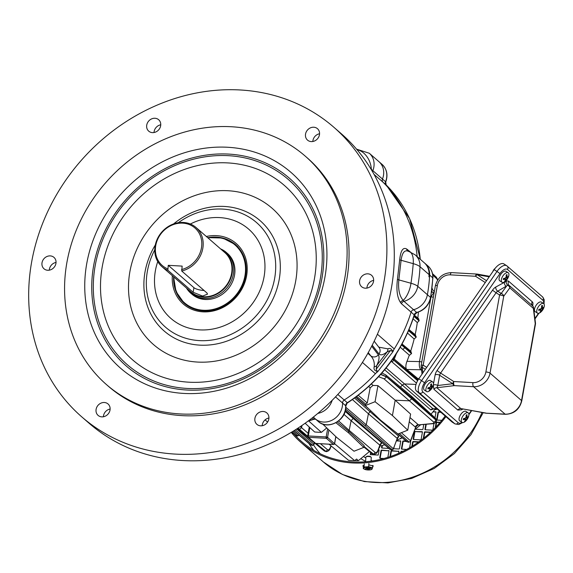 <?xml version="1.0" encoding="UTF-8"?>
<svg xmlns="http://www.w3.org/2000/svg" width="573" height="573" viewBox="0 0 573 573"><rect width="100%" height="100%" fill="white"/><g stroke="black" fill="none" stroke-linecap="round" stroke-linejoin="round"><path stroke-width="0.86" d="M345.147 411.328L353.176 418.448A90.312 79.382 -49 0 0 353.856 418.247M354.587 398.049L369.972 411.665A90.312 79.382 -49 0 0 371.082 411.085M400.527 387.126A90.312 79.382 -49 0 0 402.225 385.063L384.669 369.764M435.358 408.742A89.302 78.494 131 0 1 431.061 414.179M420.711 424.708A89.302 78.494 131 0 1 414.881 429.464M402.053 437.665A89.302 78.494 131 0 1 396.788 440.279M384.633 444.841A89.302 78.494 131 0 1 379.734 446.145M436.676 408.628L433.109 408.821A2.707 2.392 -49 0 0 430.81 409.924L433.847 408.886M415.568 427.573L417.001 425.639L418.713 424.88M397.261 438.975L398.801 436.34A2.707 2.392 -49.4 0 0 397.239 438.417L393.164 449.375L393.193 448.645L366.254 424.794L368.41 413.742L352.424 399.589M380.107 445.178L381.905 442.986L353.176 418.448L351.113 420.711L343.972 414.379M358.275 395.291L367.272 402.998L370.158 387.806L373.059 385.414L377.936 385.629L395.169 400.198L409.394 400.821L383.831 378.689L378.574 376.733M308.697 420.962L321.41 432.357A104.787 92.103 131 0 1 314.62 431.97L305.123 423.239M326.753 427.945L321.41 432.357M400.283 347.252L402.468 349.208A1.891 1.655 -49.1 0 0 404.481 347.51L411.5 353.591L409.48 355.289L402.468 349.208L409.48 355.289M415.146 334.646A158.993 139.755 -49 0 0 417.287 322.563L413.14 318.839M414.329 315.143L418.648 318.717L419.064 320.873L417.287 322.563M417.846 318.058A158.993 139.755 -49 0 0 418.383 312.099M410.648 351.199L411.5 353.591M410.676 351.113A158.993 139.755 -49 0 0 414.143 338.987L407.539 333.071M415.103 334.825L416.141 337.282L414.143 338.987M380.644 374.455L386.159 376.748A2.163 1.884 130.9 0 1 383.831 378.689M433.525 421.957A2.163 1.912 131.2 0 0 435.86 420.023L411.722 398.88L409.394 400.821L433.525 421.957C434.398 422.845 433.79 423.404 431.713 423.64A2.163 1.425 -94.8 0 0 432.228 423.734C434.09 423.827 435.48 422.931 436.397 421.048L435.888 419.844A2.163 1.905 -47.4 0 0 435.358 418.125L436.425 420.89L435.888 419.844L411.915 397.798L411.722 398.88L386.188 376.568A2.163 1.891 -50.5 0 0 385.593 374.792L411.314 396.029L411.915 397.798L386.188 376.568L380.773 374.312M392.663 359.242L417.502 380.565M393.307 358.318A1.891 1.655 129.6 0 1 393.701 359.751L392.756 359.121M396.315 353.785L394.288 359.07M406.551 369.313C405.512 367.544 405.648 364.879 406.973 361.327A158.993 139.755 -49 0 0 409.251 355.281M338.636 420.976L349.179 430.38L348.742 431.29L337.253 421.972M381.905 442.986A2.707 2.392 130.5 0 0 379.835 445.25L378.073 449.97C377.127 452.269 376.096 453.042 374.986 452.283L349.179 430.38L351.113 420.711L380.042 445.328L378.108 450.493C377.435 452.727 376.024 454.009 373.875 454.346L363.919 446.661M398.801 436.34L369.972 411.665L368.41 413.742L397.239 438.417L394.131 446.854A1.891 1.017 20.2 0 1 394.174 447.37M416.019 384.397L404.509 383.96L402.225 385.063L430.81 409.924M406.787 369.492L418.354 379.004M431.713 290.898A104.916 92.217 131 0 1 432.207 292.237M301.985 425.445L301.534 427.694L299.486 429.349L297.194 428.647M367.272 402.998L365.545 404.18L365.302 405.555L380.608 420.181L397.977 434.005L407.747 430.18L392.433 415.554L395.169 400.198L410.612 414.078L407.747 430.18M345.82 407.288L366.254 424.794L365.08 425.746L392.018 449.59L390.356 449.497A1.082 0.945 130.6 0 1 389.833 449.296L345.376 410.476M314.77 442.886L313.76 444.892L313.789 444.161A1.082 0.953 131.5 0 1 312.614 445.106L310.953 445.013L294.128 430.602M322.649 424.013L336.659 437.4L354.021 451.223L363.791 447.398L348.477 432.773L335.914 422.767M363.791 447.398L364.113 445.586L348.742 431.29L348.477 432.773M377.936 385.629L375.071 401.73L392.433 415.554M375.071 401.73L365.302 405.555M421.606 370.48L420.79 369.771C419.45 368.153 419.013 365.424 419.486 361.584A2.163 0.58 10.1 0 1 421.771 362.093M406.973 361.327L419.486 361.584L431.018 296.828L433.854 292.388M430.81 296.807L431.018 296.828A2.163 0.58 10.1 0 1 433.303 297.337M434.341 291.499L432.873 290.153A104.838 92.146 131 0 0 432.049 288.219M369.413 451.567L358.369 460.678L356.592 459.052L354.666 460.649L334.603 443.71M415.984 426.455A2.707 1.92 -158.3 0 1 417.001 425.639A2.707 1.597 -104.7 0 1 417.466 425.08M431.713 423.64L417.968 424.915A2.707 2.686 -168.8 0 0 415.912 426.613L410.512 440.802L401.344 432.687M373.789 454.339L372.765 453.931A1.891 1.662 -50.6 0 1 371.877 453.594L373.875 454.346M410.59 441.303L410.512 440.802A1.354 1.189 -48.5 0 1 409.036 441.991L407.346 441.898A1.354 1.182 130.6 0 1 406.694 441.64L395.184 431.784M409.996 417.545L418.354 424.765A2.707 2.392 -49.2 0 0 415.454 427.157L409.237 421.792M358.369 460.678A102.209 89.839 131 0 1 354.737 460.585M354.666 460.649A103.914 91.336 131 0 1 348.556 460.305L329.038 444.218M326.152 451.646L315.659 443.459A1.082 0.423 93.2 0 0 315.773 443.423M316.153 443.488L326.23 451.653L324.232 450.901A1.891 1.662 -50.6 0 0 325.12 451.238L325.299 451.252A1.891 1.676 130.3 0 0 327.348 449.59L320.436 443.731M392.018 449.59A1.082 0.953 -48.5 0 0 393.193 448.645L394.131 446.854M293.963 430.703L310.43 444.813A1.082 0.945 -49.4 0 0 310.953 445.013M291.707 432.092L295.532 435.365A1.354 1.182 -49.4 0 0 296.184 435.616L291.915 431.963M299.092 435.1A1.354 1.189 131.5 0 1 297.874 435.716L296.184 435.616M402.389 451.588L401.859 451.56A0.544 0.473 -49 0 0 401.272 452.04L401.258 452.126M391.352 451.481L390.958 451.144A0.544 0.473 131 0 1 391.545 450.657L398.887 451.388A0.544 0.473 -49 0 0 398.887 451.388L391.939 450.994A0.544 0.473 -49 0 0 391.352 451.481L390.457 456.502M418.44 442.134L413.613 441.862A0.544 0.473 -49 0 0 413.026 442.349L412.352 446.145M406.479 441.461L403.686 441.303A0.544 0.473 -49 0 0 403.098 441.783L401.823 448.967A0.544 0.473 -49 0 0 401.823 449.168M396.674 440.587L400.713 441.131A0.544 0.473 -49 0 0 400.713 441.131L396.559 440.895M430.423 432.45L425.367 432.164A0.544 0.473 -49 0 0 424.779 432.651L423.805 438.123M422.401 431.999A0.544 0.473 -49 0 0 422.387 431.999L415.439 431.605A0.544 0.473 -49 0 0 414.852 432.092L413.577 439.269A0.544 0.473 -49 0 0 413.577 439.47M439.906 422.63L437.12 422.473A0.544 0.473 -49 0 0 436.533 422.953L435.774 427.186M426.276 424.235L425.324 429.571A0.544 0.473 -49 0 0 425.331 429.771L432.293 430.165A0.544 0.473 131 0 0 432.88 429.686L433.997 423.418M440.924 412.324L438.947 412.216A0.544 0.473 -49 0 0 438.359 412.696L437.077 419.88A0.544 0.473 -49 0 0 437.084 420.081L441.819 420.346M433.195 411.572L435.967 412.044A0.544 0.473 -49 0 0 435.967 412.044L432.952 411.872M379.082 450.271L378.209 450.22M371.046 452.906L370.731 454.661M381.425 450.922L381.031 450.586A0.544 0.473 131 0 1 381.625 450.099L388.96 450.829A0.544 0.473 -49 0 0 388.96 450.829L382.012 450.435A0.544 0.473 -49 0 0 381.425 450.922L380.143 458.099A0.544 0.473 -49 0 0 380.15 458.3L383.91 458.515M382.392 445.472L381.969 447.842A0.544 0.473 -49 0 0 381.976 448.043L388.831 448.43M401.272 452.04L400.885 451.703L400.771 452.355M400.885 451.703A0.544 0.473 131 0 1 401.472 451.216L401.859 451.56M402.969 451.302L401.472 451.216M398.593 453.329L398.901 451.588A0.544 0.473 131 0 0 398.493 451.051M390.958 451.144L389.977 456.667M413.026 442.349L412.639 442.005L411.844 446.453M412.639 442.005A0.544 0.473 131 0 1 413.226 441.525L413.613 441.862M418.856 441.84L413.226 441.525M409.602 447.778L410.655 441.898A0.544 0.473 131 0 0 410.519 441.468M403.098 441.783L402.712 441.446L401.429 448.63A0.544 0.473 131 0 0 401.838 449.168L406.615 449.44M402.712 441.446A0.544 0.473 131 0 1 403.299 440.959L403.686 441.303M406.085 441.117L403.299 440.959M393.579 448.702L398.858 449.003A0.544 0.473 131 0 0 399.445 448.516L400.728 441.332A0.544 0.473 131 0 0 400.319 440.795M424.779 432.651L424.392 432.314L423.282 438.538M424.392 432.314A0.544 0.473 131 0 1 424.98 431.827L425.367 432.164M430.746 432.149L424.98 431.827M414.852 432.092L414.465 431.748L413.183 438.932A0.544 0.473 131 0 0 413.591 439.47L420.539 439.863A0.544 0.473 131 0 0 421.126 439.376L422.401 432.2A0.544 0.473 131 0 0 422 431.662L415.439 431.605M414.465 431.748A0.544 0.473 131 0 1 415.053 431.268M400.047 438.71L400.685 438.746A0.544 0.473 131 0 0 401.272 438.259L401.308 438.059M436.533 422.953L436.139 422.616L435.222 427.766M436.139 422.616A0.544 0.473 131 0 1 436.733 422.129L437.12 422.473M440.171 422.322L436.733 422.129M425.345 429.779A0.544 0.473 131 0 1 424.937 429.234L425.324 429.571M425.818 424.278L424.937 429.234M415.26 429.177A0.544 0.473 131 0 0 415.418 429.213L422.365 429.607A0.544 0.473 131 0 0 422.953 429.12L423.784 424.45M437.099 420.081A0.544 0.473 131 0 1 436.69 419.536L437.077 419.88M438.359 412.696L437.973 412.359L436.69 419.536M437.973 412.359A0.544 0.473 131 0 1 438.56 411.872L438.947 412.216M440.537 411.987L438.56 411.872M434.993 417.796L435.981 412.245A0.544 0.473 131 0 0 435.58 411.708M434.728 409.588L435.946 409.652A0.544 0.473 131 0 0 436.533 409.172L436.626 408.628M370.652 452.584L370.287 454.64L378.23 455.084L379.14 449.955L378.323 449.912M379.09 447.878A0.544 0.473 131 0 0 379.598 447.391L379.82 446.123M380.157 458.3A0.544 0.473 131 0 1 379.756 457.763L380.143 458.099M381.031 450.586L379.756 457.763M388.573 450.493A0.544 0.473 131 0 1 388.974 451.03L387.849 457.361M381.99 448.05A0.544 0.473 131 0 1 381.582 447.506L381.969 447.842M381.919 445.601L381.582 447.506M445.901 416.657A105.453 92.69 131 0 1 300.997 442.463A105.453 92.69 131 0 1 291.242 432.371M445.185 416.034A104.372 91.744 131 0 1 301.706 441.654A104.372 91.744 131 0 1 294.3 434.313M368.905 464.896L373.317 466.007L372.651 466.623M363.389 466.529L362.802 465.906L364.149 465.24M226.872 252.951A27.038 23.765 131 0 1 227.889 289.157A27.038 23.765 131 0 1 191.883 294.171M227.896 253.975A27.038 23.765 131 0 1 228.527 254.433M364.407 469.194A4.219 1.325 3.4 0 1 365.954 467.353A4.219 1.325 3.4 0 1 371.827 468.37A4.219 1.325 3.4 0 1 371.304 469.602A4.219 1.325 3.4 0 1 364.407 469.194L363.275 468.535L363.461 465.391M363.275 468.535L364.041 467.016L364.227 463.858M364.041 467.016L368.697 466.694L368.883 463.536M368.697 466.694L372.579 467.89L372.729 465.362M372.579 467.89L371.304 469.602M371.053 461.15L371.261 457.526A2.707 0.852 -176.6 0 0 371.125 457.233A2.707 0.852 -176.6 0 0 368.618 456.516A2.707 0.852 -176.6 0 0 366.032 456.932A2.707 0.852 -176.6 0 0 365.868 457.204L365.595 461.745M366.032 456.932L366.57 456.509A2.163 0.68 3.4 0 1 368.632 456.172A2.163 0.68 3.4 0 1 370.645 456.745L371.125 457.233M369.127 468.37L369.105 468.735L370.516 468.642L370.122 468.299L368.711 468.399L367.472 467.79L366.462 467.862L367.007 468.334L367.035 467.819M369.105 468.735L368.754 468.872L369.341 469.416L368.332 469.488L367.085 468.879L367.15 467.812M367.078 467.819L367.042 468.399L365.288 468.635L367.085 468.879M368.396 468.392L368.332 469.488M365.703 468.607L365.674 468.972M422.05 374.112L421.119 366.548A3.245 1.246 -7 0 0 422.215 367.314A3.245 1.533 -57.2 0 1 423.175 365.137L426.684 367.4M485.274 282.539L475.54 276.272A3.245 1.533 -57.2 0 1 477.18 274.689L486.541 280.706M508.187 272.719L505.945 271.273A5.68 2.686 122.8 0 0 500.616 274.596A5.68 2.686 122.8 0 0 499.799 280.827L502.048 282.267A5.68 2.686 122.8 0 0 505.515 281.157A10.751 10.751 0 0 0 508.623 276.329A5.68 2.686 122.8 0 0 508.745 275.899A5.68 2.686 122.8 0 0 508.187 272.719A5.68 2.686 122.8 0 0 502.858 276.036A5.68 2.686 122.8 0 0 502.048 282.267M505.816 277.719A1.082 0.509 -57.2 0 1 506.088 277.547L507.169 278.242A10.729 5.501 14.1 0 0 508.072 277.404A10.056 7.213 -113.8 0 0 508.344 276.322A10.729 5.501 -165.9 0 1 507.442 277.16L506.976 276.566A10.729 7.693 -113.8 0 0 506.998 274.589A10.056 5.157 -165.9 0 1 506.167 274.954A10.729 7.693 66.2 0 1 506.145 276.931L505.236 278.134A10.729 5.501 -165.9 0 1 503.517 278.449A10.056 7.213 66.2 0 1 503.244 279.531A10.729 5.501 14.1 0 0 504.963 279.216L503.875 278.521A1.082 0.509 -57.2 0 1 504.24 278.514L505.372 279.237M507.169 278.242L506.253 279.445L505.171 278.75A1.082 0.509 -57.2 0 1 505.601 277.941M505.429 279.81L504.963 279.216L505.429 279.81A10.729 7.693 66.2 0 1 504.591 281.264A10.056 5.157 14.1 0 0 505.415 280.899A10.729 7.693 -113.8 0 0 506.253 279.445M506.195 276.064L507.442 277.16M505.006 280.634L505.415 280.899M506.088 277.547L507.026 277.131M507.563 277.074L508.072 277.404M503.466 278.7L503.875 278.521M492.859 271.559A3.245 1.533 -57.2 0 1 495.051 268.465M485.883 371.956A3.245 0.874 -169.9 0 1 490.03 373.138A15.142 13.308 131 0 1 473.577 386.711L454.368 385.629A3.245 2.342 -96.8 0 1 452.785 383.717L439.656 375.272L437.786 385.514L452.785 383.717A3.245 1.533 122.8 0 1 453.744 381.532L472.954 382.621A11.897 10.457 -49 0 0 485.883 371.956L499.592 295.016A3.245 1.533 -57.2 0 1 501.232 293.433A3.245 2.55 -143.8 0 1 503.731 296.205L490.03 373.138L521.537 400.57A3.245 0.874 10.1 0 1 521.752 400.971L535.461 324.039A3.245 0.874 -169.9 0 0 535.239 323.638L533.356 308.381A3.245 2.851 -49 0 0 532.539 305.789L508.996 285.29A3.245 2.851 131 0 1 509.82 287.882L503.731 296.205A3.245 0.874 -169.9 0 0 499.592 295.016L496.075 292.76L440.616 373.087L453.744 381.532A3.245 1.275 93.2 0 0 454.368 385.629L436.87 387.72A3.245 2.851 -49 0 0 433.919 389.253L433.252 385.135M433.31 385.099A3.245 1.877 10.4 0 1 437.786 385.514L436.87 387.72L460.807 408.563L485.875 413.061A3.245 1.275 93.2 0 0 486.241 413.226L505.45 414.308C514.024 413.957 519.46 409.509 521.752 400.971M543.619 303.561A8.115 3.839 122.8 0 0 542.839 300.245L507.477 269.46A8.115 3.839 122.8 0 0 499.964 273.586L424.572 382.771A8.115 3.839 122.8 0 0 422.888 391.975L458.25 422.759A2.707 2.378 131 0 1 454.711 423.691A10.815 5.114 -57.2 0 0 454.998 423.905L452.19 422.1A10.815 5.114 -57.2 0 1 451.911 421.886L454.711 423.691L419.357 392.906L416.55 391.101L451.911 421.886M416.55 391.101A10.815 5.114 -57.2 0 1 418.791 378.832L421.599 380.637L496.984 271.444L494.177 269.639L418.791 378.832M494.177 269.639A10.815 5.114 -57.2 0 1 503.925 263.931L506.725 265.736A10.815 5.114 -57.2 0 1 507.012 265.951A2.707 2.378 131 0 1 507.477 269.46M433.482 383.889L435.129 374.892A6.489 3.073 -57.2 0 1 437.049 370.523L492.508 290.196A6.489 3.073 -57.2 0 1 495.795 287.023L506.26 281.336A6.425 3.037 -57.2 0 1 508.752 281.322A3.245 2.851 -49 0 0 508.996 285.29A3.216 1.518 122.8 0 0 507.757 285.297A3.245 2.55 -143.8 0 1 509.82 287.882L533.356 308.381A3.245 1.246 -7 0 0 533.599 307.816A3.245 3.245 0 0 0 532.546 305.796A3.216 1.518 122.8 0 0 532.539 305.789A3.245 2.851 -49 0 1 532.288 301.821A6.425 3.037 -57.2 0 1 532.897 304.528A3.245 1.984 8.2 0 0 532.174 305.309M461.953 408.886A3.245 2.156 -118.7 0 0 461.573 409.788L457.848 410.089A3.245 2.851 -49 0 1 460.807 408.563L485.847 413.176L505.085 414.143A3.245 1.275 93.2 0 0 505.45 414.308M506.26 281.336A3.245 2.249 -116.2 0 0 507.757 285.297L497.722 291.177L501.232 293.433L506.339 286.45A3.245 2.156 -118.7 0 1 504.412 282.296M420.267 259.275A144.933 127.392 -49 0 0 386.13 184.907L383.015 182.2A144.933 127.392 131 0 1 417.151 256.568A144.933 127.392 131 0 0 383.015 182.2A3.245 2.851 131 0 1 382.47 179.048A17.305 15.213 -49 0 0 378.939 161.643A17.305 15.213 131 0 1 382.47 179.048A3.245 2.851 -49 0 0 383.015 182.2L374.062 174.4M377.356 371.555A144.933 127.392 131 0 1 344.215 400.011L347.331 402.726A144.933 127.392 -49 0 0 414.2 314.828L411.092 312.12A3.245 2.851 131 0 1 413.584 309.714A3.245 2.851 -49 0 0 411.092 312.12A144.933 127.392 131 0 1 392.749 351.313M388.945 356.958A144.933 127.392 131 0 1 381.74 366.419M318.18 421.399A17.305 15.213 -49 0 0 335.993 422.459A17.305 15.213 -49 0 0 345.684 405.748A2.163 0.752 -1.8 0 1 345.834 406.006C347.009 419.973 327.935 430.832 318.18 421.399L315.071 418.691A17.305 15.213 -49 0 0 332.884 419.751A17.305 15.213 -49 0 0 342.575 403.041A3.245 2.851 131 0 1 344.215 400.011A3.245 2.851 -49 0 0 342.575 403.041A17.305 15.213 131 0 1 332.884 419.751A17.305 15.213 131 0 1 315.071 418.691A17.305 15.213 131 0 1 313.596 417.187M424.586 263.043A17.305 15.213 131 0 1 424.88 263.294A17.305 15.213 131 0 1 429.643 275.09A157.912 138.802 131 0 1 427.401 294.708A17.305 15.213 131 0 1 413.584 309.714A17.305 15.213 -49 0 0 427.401 294.708A157.912 138.802 -49 0 0 429.521 277.246L428.933 276.745A157.912 138.802 131 0 0 429.055 274.582A17.305 15.213 131 0 0 424.292 262.785L415.253 254.913A17.305 15.213 -49 0 1 420.016 266.717L429.055 274.582M268.93 418.004A7.571 6.654 -49 0 0 262.205 425.732M373.653 280.369A7.571 6.654 -49 0 0 366.921 288.097M319.562 133.76A7.571 6.654 -49 0 0 312.837 141.488M160.755 124.792A7.571 6.654 -49 0 0 154.03 132.521M56.039 262.427A7.571 6.654 -49 0 0 49.307 270.155M110.123 409.036A7.571 6.654 -49 0 0 103.398 416.757M333.851 127.256L341.243 133.688A191.984 168.749 131 0 1 373.954 341.673A191.984 168.749 131 0 1 182.744 460.534A191.984 168.749 131 0 1 89.109 423.268L81.717 416.829A191.984 168.749 131 0 1 80.521 161.235A191.984 168.749 131 0 1 333.851 127.256A191.984 168.749 131 0 1 366.562 335.234A191.984 168.749 131 0 1 175.352 454.095A191.984 168.749 131 0 1 81.717 416.829M401.465 303.74L400.506 302.544C397.211 297.58 396.194 289.816 397.461 279.252L399.703 259.669A3.245 1.082 2.9 0 0 401.086 260.278L413.226 263.644A17.305 7.821 -74.5 0 0 409.101 251.554L408.828 251.49C404.774 249.434 402.189 252.364 401.086 260.278L398.844 279.896C397.97 289.344 399.431 296.162 403.242 300.359L403.958 301.334A3.245 2.851 -49 0 0 401.465 303.74L411.092 312.12A144.933 127.392 131 0 1 394.274 348.907A10.815 9.505 -49 0 0 393.042 351.564L390.435 350.533L387.198 351.801C383.301 354.916 380.572 355.632 378.997 353.949L372.214 345.182M399.703 259.669C400.677 250.594 402.984 247.027 406.622 248.983L410.34 251.962M377.077 371.311C374.549 370.688 373.582 369.205 374.162 366.87A5.408 4.469 25.7 0 0 376.769 365.51L376.167 369.284L377.643 371.805L393.042 351.564M377.643 371.805A10.815 9.505 -49 0 0 375.394 373.718A144.933 127.392 131 0 1 344.215 400.011L337.812 394.439M100.698 403.263A7.571 6.654 -49 0 0 98.09 415.389A7.571 6.654 -49 0 0 108.082 414.05A7.571 6.654 -49 0 0 108.039 403.972A7.571 6.654 -49 0 0 104.343 402.497A7.571 6.654 -49 0 0 100.698 403.263M53.561 257.055A7.571 6.654 -49 0 0 50.259 255.895A7.571 6.654 -49 0 0 42.717 260.586A7.571 6.654 -49 0 0 44.006 268.787A7.571 6.654 -49 0 0 53.998 267.448A7.571 6.654 -49 0 0 53.948 257.363A7.571 6.654 -49 0 0 53.561 257.055M160.641 125.831A7.571 6.654 -49 0 0 158.671 119.728A7.571 6.654 -49 0 0 154.975 118.26A7.571 6.654 -49 0 0 147.433 122.944A7.571 6.654 -49 0 0 148.722 131.153A7.571 6.654 -49 0 0 155.813 131.969A7.571 6.654 -49 0 0 160.641 125.831M314.871 140.822A7.571 6.654 -49 0 0 317.478 128.696A7.571 6.654 -49 0 0 313.782 127.227A7.571 6.654 -49 0 0 306.24 131.919A7.571 6.654 -49 0 0 307.529 140.12A7.571 6.654 -49 0 0 314.871 140.822M362.007 287.037A7.571 6.654 -49 0 0 371.791 285.168A7.571 6.654 -49 0 0 371.562 275.305A7.571 6.654 -49 0 0 367.873 273.83A7.571 6.654 -49 0 0 360.331 278.521A7.571 6.654 -49 0 0 361.62 286.722A7.571 6.654 -49 0 0 362.007 287.037M254.928 418.254A7.571 6.654 -49 0 0 256.905 424.357A7.571 6.654 -49 0 0 266.889 423.017A7.571 6.654 -49 0 0 266.846 412.94A7.571 6.654 -49 0 0 263.15 411.471A7.571 6.654 -49 0 0 254.928 418.254M305.273 156.15L307.221 157.847A151.422 133.094 131 0 1 333.02 321.883A151.422 133.094 131 0 1 182.207 415.633A151.422 133.094 131 0 1 108.347 386.245L106.406 384.547A151.422 133.094 131 0 1 105.461 182.952A151.422 133.094 131 0 1 305.273 156.15A151.422 133.094 131 0 1 331.072 320.192A151.422 133.094 131 0 1 180.259 413.942A151.422 133.094 131 0 1 106.406 384.547M183.919 393.429A129.792 114.084 131 0 1 120.609 368.238A129.792 114.084 131 0 1 98.492 227.631A129.792 114.084 131 0 1 227.76 147.268A129.792 114.084 131 0 1 291.07 172.466A129.792 114.084 131 0 1 313.187 313.073A129.792 114.084 131 0 1 183.919 393.429M374.162 366.87C374.713 362.573 373.589 358.913 370.788 355.883A5.408 5.358 -37.7 0 0 378.345 354.809C379.648 356.836 379.125 360.403 376.769 365.51L387.198 351.801A5.408 4.67 50.2 0 0 387.878 348.842C389.812 347.868 391.345 348.613 392.476 351.07M378.803 347.159L387.878 348.842M374.183 341.2L378.997 347.41A5.408 5.358 142.3 0 1 378.997 353.949M206.33 236.477A40.189 35.325 131 0 1 247.185 270.621A40.189 35.325 131 0 1 202.942 311.848A40.189 35.325 131 0 1 172.337 275.72M232.853 242.601A38.935 34.222 131 0 1 236.076 245.051M370.903 168.956L372.851 170.668A17.305 15.213 -49 0 0 369.313 153.263L356.571 149.152M357.072 149.746A17.305 12.262 -111 0 1 371.333 169.264A3.245 2.349 -47.8 0 0 371.232 169.493M408.499 251.389A3.245 3.03 109.4 0 1 406.622 248.983M397.461 279.252A3.245 0.817 10 0 0 398.844 279.896L410.984 283.255A17.305 7.821 -74.5 0 1 403.242 300.359A3.245 2.65 -30.7 0 0 400.506 302.544M220.569 248.875A27.038 23.765 131 0 1 226.299 252.428A27.038 23.765 131 0 1 230.905 281.723A27.038 23.765 131 0 1 203.974 298.469A27.038 23.765 131 0 1 190.788 293.218A27.038 23.765 131 0 1 186.483 288.033M221.414 249.606A26.458 23.257 131 0 1 230.661 278.521A26.458 23.257 131 0 1 203.293 297.237A26.458 23.257 131 0 1 187.321 288.763M196.03 227.502L224.809 252.571A25.957 22.82 131 0 1 229.236 280.691A25.957 22.82 131 0 1 203.379 296.764A25.957 22.82 131 0 1 190.723 291.721L161.937 266.66A25.957 22.82 131 0 1 161.772 232.101A25.957 22.82 131 0 1 196.03 227.502A25.957 22.82 131 0 1 201.868 252.127A25.957 22.82 131 0 1 181.734 271.022L182.157 266.108L168.261 265.328L167.839 270.234L193.122 292.251L193.939 287.682L168.261 265.328M193.122 292.251L202.606 296.083L207.49 294.157L207.018 293.039L181.734 271.022M167.839 270.234A25.957 22.82 131 0 1 161.937 266.66M181.541 269.611A24.875 21.867 -49 0 0 199.547 233.956A24.875 21.867 -49 0 0 162.567 231.864A24.875 21.867 -49 0 0 167.638 268.823M193.939 287.682A7.571 2.034 -169.9 0 0 204.067 290.468M432.744 381.99L430.502 380.551A5.68 2.686 122.8 0 0 425.166 383.874A5.68 2.686 122.8 0 0 424.357 390.098L426.599 391.545A5.68 2.686 122.8 0 0 430.065 390.435A10.751 10.751 0 0 0 433.174 385.6A5.68 2.686 122.8 0 0 433.295 385.171A5.68 2.686 122.8 0 0 432.744 381.99A5.68 2.686 122.8 0 0 427.415 385.314A5.68 2.686 122.8 0 0 426.599 391.545M430.366 386.997A1.082 0.509 -57.2 0 1 430.638 386.825L431.72 387.52A10.729 5.501 14.1 0 0 432.629 386.682A10.056 7.213 -113.8 0 0 432.901 385.6A10.729 5.501 -165.9 0 1 431.992 386.438L431.526 385.844A10.729 7.693 -113.8 0 0 431.548 383.867A10.056 5.157 -165.9 0 1 430.724 384.232A10.729 7.693 66.2 0 1 430.703 386.209L429.786 387.412A10.729 5.501 -165.9 0 1 428.067 387.728A10.056 7.213 66.2 0 1 427.795 388.809A10.729 5.501 14.1 0 0 429.514 388.494L428.432 387.792A1.082 0.509 -57.2 0 1 428.79 387.785L429.922 388.515M431.72 387.52L430.81 388.723L429.721 388.028A1.082 0.509 -57.2 0 1 430.158 387.212M429.979 389.088L429.514 388.494L429.979 389.088A10.729 7.693 66.2 0 1 429.141 390.535A10.056 5.157 14.1 0 0 429.972 390.177A10.729 7.693 -113.8 0 0 430.81 388.723M430.753 385.343L431.992 386.438M429.564 389.912L429.972 390.177M430.638 386.825L431.576 386.41M432.114 386.352L432.629 386.682M428.017 387.978L428.432 387.792M417.28 381.353A3.245 1.533 -57.2 0 1 419.486 377.829M543.605 303.554L541.356 302.107A5.68 2.686 122.8 0 0 536.027 305.43A5.68 2.686 122.8 0 0 535.218 311.662L537.46 313.102A5.68 2.686 122.8 0 0 540.926 311.999A10.751 10.751 0 0 0 544.035 307.164A5.68 2.686 122.8 0 0 544.157 306.734A5.68 2.686 122.8 0 0 543.605 303.554A5.68 2.686 122.8 0 0 538.269 306.877A5.68 2.686 122.8 0 0 537.46 313.102M541.227 308.561A1.082 0.509 -57.2 0 1 541.499 308.381L542.581 309.076A10.729 5.501 14.1 0 0 543.49 308.238A10.056 7.213 -113.8 0 0 543.763 307.157A10.729 5.501 -165.9 0 1 542.853 307.995L542.387 307.4A10.729 7.693 -113.8 0 0 542.409 305.423A10.056 5.157 -165.9 0 1 541.585 305.789A10.729 7.693 66.2 0 1 541.564 307.765L540.647 308.969A10.729 5.501 -165.9 0 1 538.928 309.284A10.056 7.213 66.2 0 1 538.656 310.365A10.729 5.501 14.1 0 0 540.375 310.05L539.293 309.356A1.082 0.509 -57.2 0 1 539.651 309.348L540.783 310.079M542.581 309.076L541.664 310.287L540.583 309.585A1.082 0.509 -57.2 0 1 541.012 308.775M540.84 310.645L540.375 310.05L540.84 310.645A10.729 7.693 66.2 0 1 540.002 312.099A10.056 5.157 14.1 0 0 540.833 311.733A10.729 7.693 -113.8 0 0 541.664 310.287M541.614 306.899L542.853 307.995M540.418 311.468L540.833 311.733M541.499 308.381L542.438 307.966M542.975 307.909L543.49 308.238M538.878 309.535L539.293 309.356M468.155 412.825L465.913 411.385A5.68 2.686 122.8 0 0 460.585 414.709A5.68 2.686 122.8 0 0 459.768 420.933L462.01 422.38A5.68 2.686 122.8 0 0 465.477 421.27A10.751 10.751 0 0 0 468.585 416.435A5.68 2.686 122.8 0 0 468.707 416.005A5.68 2.686 122.8 0 0 468.155 412.825A5.68 2.686 122.8 0 0 462.826 416.148A5.68 2.686 122.8 0 0 462.01 422.38A8.115 3.839 122.8 0 1 458.25 422.759M465.785 417.832A1.082 0.509 -57.2 0 1 466.05 417.66L467.138 418.354A10.729 5.501 14.1 0 0 468.041 417.516A10.056 7.213 -113.8 0 0 468.313 416.435A10.729 5.501 -165.9 0 1 467.41 417.273L466.945 416.678A10.729 7.693 -113.8 0 0 466.966 414.702A10.056 5.157 -165.9 0 1 466.135 415.067A10.729 7.693 66.2 0 1 466.114 417.044L465.197 418.247A10.729 5.501 -165.9 0 1 463.478 418.562A10.056 7.213 66.2 0 1 463.206 419.644A10.729 5.501 14.1 0 0 464.925 419.329L463.844 418.627A1.082 0.509 -57.2 0 1 464.202 418.619L465.34 419.35M467.138 418.354L466.221 419.558L465.14 418.863A1.082 0.509 -57.2 0 1 465.57 418.046M465.391 419.923L464.925 419.329L465.391 419.923A10.729 7.693 66.2 0 1 464.553 421.377A10.056 5.157 14.1 0 0 465.383 421.012A10.729 7.693 -113.8 0 0 466.221 419.558M466.164 416.177L467.41 417.273M464.975 420.747L465.383 421.012M466.05 417.66L466.988 417.244M467.532 417.187L468.041 417.516M463.428 418.813L463.844 418.627M371.44 383.989L373.059 385.414M370.158 387.806L368.711 386.539M401.566 344.982L404.481 347.51M413.928 316.425L419.064 320.873M419.171 320.271L414.057 316.031M411.6 353.004L401.673 344.788M408.578 330.721L416.141 337.282M416.249 336.68L408.699 330.435M385.593 374.792L381.912 373.023M416.471 383.129L391.653 361.62A1.891 1.655 -49.1 0 0 393.672 359.923L417.882 379.734M391.653 361.62L391.209 361.298M386.145 367.945L433.109 408.821L436.547 408.513M421.506 369.657A2.163 1.898 -49 0 1 420.79 369.771L406.844 369.492M297.502 428.446L309.234 438.18M307.622 436.254L298.067 428.081M300.302 426.591L308.138 433.295M328.881 429.972L327.563 437.349L334.489 443.688M335.792 436.576L334.568 443.445A1.082 0.953 -49 0 1 333.393 444.419L315.522 443.409A1.082 0.953 131 0 1 315 443.194A1.082 1.082 0 0 0 315.644 443.459A1.082 0.423 93.2 0 1 315.522 443.409L308.525 437.314A1.082 0.423 -86.8 0 1 308.317 435.946L326.18 436.955L327.634 428.783M309.814 427.551L308.317 435.946L307.715 436.225A1.082 0.953 131 0 0 307.995 437.099L315 443.194M333.687 444.39A1.082 0.423 93.2 0 1 333.515 444.469A1.082 0.423 93.2 0 1 333.393 444.419L326.388 438.316L308.525 437.314A1.082 0.953 131 0 1 307.995 437.099A1.082 1.082 0 0 1 307.637 436.096L309.255 427.035M327.563 437.349L326.18 436.955A1.082 0.423 -86.8 0 0 326.388 438.316A1.082 0.953 -49 0 0 327.563 437.349M355.862 397.11L365.316 405.476M407.346 441.898L398.085 433.962M399.395 433.453L409.036 441.991M365.81 404.194L356.757 396.444M390.356 449.497L362.444 425.596M365.08 425.746L345.641 409.093M292.932 431.34L297.874 435.716M295.353 429.829L312.614 445.106M314.727 442.363L313.789 444.161L296.664 428.991M378.073 449.97A1.891 1.017 20.5 0 1 378.108 450.493M374.986 452.283A1.891 1.676 130.3 0 1 372.944 453.945L363.977 446.338M435.358 418.125L411.378 396.086M432.78 275.09L436.762 278.772A2.163 1.898 -47.3 0 0 436.239 277.096L437.808 279.846M436.762 278.772L437.6 280.168M330.979 445.815L330.428 447.277A1.891 1.017 20.5 0 1 330.463 447.8C329.79 450.034 328.379 451.316 326.23 451.653L326.23 451.653M330.428 447.277C329.482 449.583 328.458 450.349 327.348 449.59M408.606 442.22A1.354 0.53 93.2 0 0 408.757 442.284L408.757 442.284A1.354 0.53 93.2 0 0 408.964 442.198M297.795 435.917A1.354 0.53 -86.8 0 1 297.588 436.01L297.588 436.01A1.354 0.53 -86.8 0 1 297.437 435.938M372.314 460.964A75.894 66.712 131 0 1 371.089 460.463M365.825 457.906A75.894 66.712 131 0 1 363.418 456.516M300.997 442.463L323.387 461.967A105.453 92.69 -49 0 0 481.986 412.488M308.94 443.538A104.372 91.744 -49 0 0 313.803 450.364M360.825 458.658A79.21 69.62 -49 0 0 365.624 461.322M320.2 453.752A102.094 89.739 131 0 1 313.61 445.071M381.625 450.099L382.012 450.435M422.387 431.999L422 431.662M413.183 438.932L413.577 439.269M401.429 448.63L401.823 448.967M391.545 450.657L391.939 450.994M207.713 237.68A38.935 34.222 131 0 1 235.474 244.642A38.935 34.222 131 0 1 235.718 296.485A38.935 34.222 131 0 1 184.334 303.375A38.935 34.222 131 0 1 173.619 276.838M207.999 237.931A38.398 33.75 131 0 1 245.531 268.515A38.398 33.75 131 0 1 209.367 310.05A38.398 33.75 131 0 1 173.913 277.088M367.837 468.112L367.787 469.008M368.804 468.814L368.826 468.392M489.206 276.845L477.18 274.689L477.28 274.095A3.245 3.245 0 0 0 476.886 274.052A3.245 1.275 93.2 0 0 475.54 276.272L450.285 274.847A11.897 10.457 -49 0 0 437.357 285.512L423.175 365.137A3.245 0.874 10.1 0 0 421.148 365.581A3.245 3.245 0 0 0 421.119 366.548M425.352 369.334L422.215 367.314L422.903 372.88M421.148 365.581L435.33 285.963A3.245 0.874 10.1 0 1 437.357 285.512M435.33 285.963C437.622 277.425 443.058 272.977 451.631 272.626A3.245 1.275 93.2 0 0 450.285 274.847M472.954 382.621A3.245 1.275 -86.8 0 0 473.577 386.711L505.085 414.143A15.142 13.308 -49 0 0 521.537 400.57L535.239 323.638A3.245 1.246 -7 0 0 535.483 323.072L533.599 307.816M508.752 281.322L532.288 301.821M532.897 304.528L532.682 305.925M462.898 409.058L461.573 409.788M457.848 410.089L433.919 389.253M468.872 414.15L471.335 410.576M534.917 318.488L538.491 313.302M499.964 273.586L496.984 271.444A10.815 5.114 -57.2 0 1 506.725 265.736L542.61 296.921A2.707 2.378 -49 0 1 542.839 300.245M422.888 391.975A2.707 2.378 -49 0 1 419.357 392.906A10.815 5.114 -57.2 0 1 421.599 380.637L424.572 382.771M437.049 370.523L440.616 373.087A3.245 1.533 122.8 0 0 439.656 375.272A3.245 1.877 10.4 0 0 435.129 374.892M495.795 287.023A3.245 2.156 -118.7 0 0 497.722 291.177A3.245 1.533 122.8 0 0 496.075 292.76L492.508 290.196M308.381 420.861A144.933 127.392 -49 0 0 313.675 419.157L312.249 417.918M345.834 406.006L347.331 402.726A3.245 2.851 131 0 0 345.684 405.748L335.506 396.888M315.644 419.192L313.961 419.264A2.163 0.566 -109 0 1 313.675 419.157A3.245 2.851 131 0 1 315.565 419.121M372.615 171.843A3.245 2.851 -49 0 1 372.851 170.668L385.586 181.756A17.305 15.213 -49 0 0 382.048 164.358L369.313 153.263M420.396 259.39L409.588 218.578L386.152 184.929A2.163 1.031 -45.2 0 0 386.13 184.907A3.245 2.851 131 0 1 385.586 181.756A2.163 0.387 21.4 0 1 385.736 182.006C388.165 175.009 386.94 169.121 382.048 164.358M347.582 402.848C380.171 381.145 402.425 351.894 414.351 315.086A2.163 0.466 17.2 0 0 414.2 314.828A3.245 2.851 131 0 1 416.693 312.421A2.163 0.637 75.5 0 0 416.979 312.529C424.357 310.208 428.912 305.259 430.652 297.688A2.163 0.58 10.1 0 0 430.509 297.416L417.774 286.328A157.912 138.802 -49 0 0 420.016 266.717A15.886 4.67 6.5 0 0 413.226 263.644A157.912 71.338 -74.5 0 1 410.984 283.255A15.886 4.67 6.5 0 1 417.774 286.328A17.305 15.213 -49 0 1 403.958 301.334L416.693 312.421A17.305 15.213 -49 0 0 430.509 297.416A157.912 138.802 -49 0 0 432.751 277.805L429.643 275.09M430.652 297.688L432.901 278.07A2.163 0.688 2.9 0 0 432.751 277.805A17.305 15.213 -49 0 0 427.988 266.001L424.88 263.294M377.399 334.209L394.274 348.907M375.394 373.718L362.423 362.43M267.612 422.065L265.091 419.873M390.435 350.533L376.167 369.284M371.691 346.207L378.345 354.809M367.852 353.326L370.788 355.883L368.253 352.61M228.792 154.094A124.384 109.328 -49 0 0 98.427 325.435A124.384 109.328 -49 0 0 296.126 336.602A124.384 109.328 -49 0 0 228.792 154.094M228.512 155.684A122.708 107.853 131 0 1 294.937 335.735A122.708 107.853 131 0 1 99.903 324.719A122.708 107.853 131 0 1 228.512 155.684M188.839 382.191A115.617 101.629 -49 0 0 314.47 278.55A115.617 101.629 -49 0 0 227.904 162.918A115.617 101.629 -49 0 0 102.273 266.56A115.617 101.629 -49 0 0 188.839 382.191M228.047 190.73A90.341 79.403 131 0 1 295.689 281.078A90.341 79.403 131 0 1 197.527 362.064A90.341 79.403 131 0 1 129.885 271.717A90.341 79.403 131 0 1 228.047 190.73M155.312 244.965A73.115 64.269 -49 0 0 199.741 345.132A73.115 64.269 -49 0 0 278.829 252.858A73.115 64.269 -49 0 0 173.547 223.957M178.296 222.725A69.34 60.946 131 0 1 222.718 209.095A69.34 60.946 131 0 1 274.639 278.442A69.34 60.946 131 0 1 199.297 340.606A69.34 60.946 131 0 1 154.76 249.842M157.747 261.589A59.205 52.036 -49 0 0 193.889 329.217A59.205 52.036 -49 0 0 263.437 279.853A59.205 52.036 -49 0 0 219.731 217.597A59.205 52.036 -49 0 0 190.351 224.022M317.843 413.398A17.305 15.213 -49 0 0 332.175 400.291M408.492 251.389A3.245 2.851 131 0 1 407.654 249.62M402.096 344.022L411.077 351.45M409.05 329.604L415.726 335.133M393.314 358.311L417.767 378.524M345.318 410.691L361.914 425.381M355.661 397.254L368.64 408.75M434.176 292.445L431.541 292.173M432.228 423.734L418.161 424.922L415.898 426.656L410.597 441.289L408.757 442.284L406.694 441.64M379.899 444.999L380.408 444.755L380.042 445.328M371.877 453.594L363.862 447.004M432.522 273.658L436.239 277.096M330.463 447.8L331.158 445.959M297.523 428.948L324.232 450.901M335.871 436.655L334.639 443.581A1.082 1.082 0 0 1 333.515 444.469L315.644 443.459M389.833 449.296L391.774 449.934L393.171 449.375M310.43 444.813L312.371 445.45L313.76 444.892M295.532 435.365L297.588 436.01L299.428 435.014M483.175 412.696L471.013 434.62L454.389 453.558L434.227 468.442L411.665 478.426L387.95 482.91L364.428 481.585L342.461 474.48L323.387 461.967M207.677 237.645L222.682 238.01L235.474 244.642L237.766 246.641M173.583 276.802L176.004 291.614L184.334 303.375M368.783 468.392L368.754 468.872M476.886 274.052L451.631 272.626M477.28 274.095L489.578 276.308M506.174 276.587L507.134 277.203M454.998 423.905L458.787 424.514L462.604 422.58M468.9 414.673L471.686 410.633M534.974 318.968L538.957 313.202M544.035 304.005L544.221 299.758L542.61 296.921M535.461 324.039A3.245 3.245 0 0 0 535.483 323.072M485.847 413.176A3.245 3.245 0 0 0 486.241 413.226M532.095 305.61L532.116 305.144L532.546 305.796M313.961 419.264L307.945 421.184M414.351 315.086L416.979 312.529M432.901 278.07C433.066 273.163 431.433 269.138 427.988 266.001M386.152 184.929L385.736 182.006M409.101 251.554L415.253 254.913M378.997 347.41L378.581 346.973M315.071 418.691L313.266 417.115M430.731 385.865L431.684 386.481M541.592 307.422L542.545 308.038M466.143 416.7L467.102 417.316"/></g></svg>

